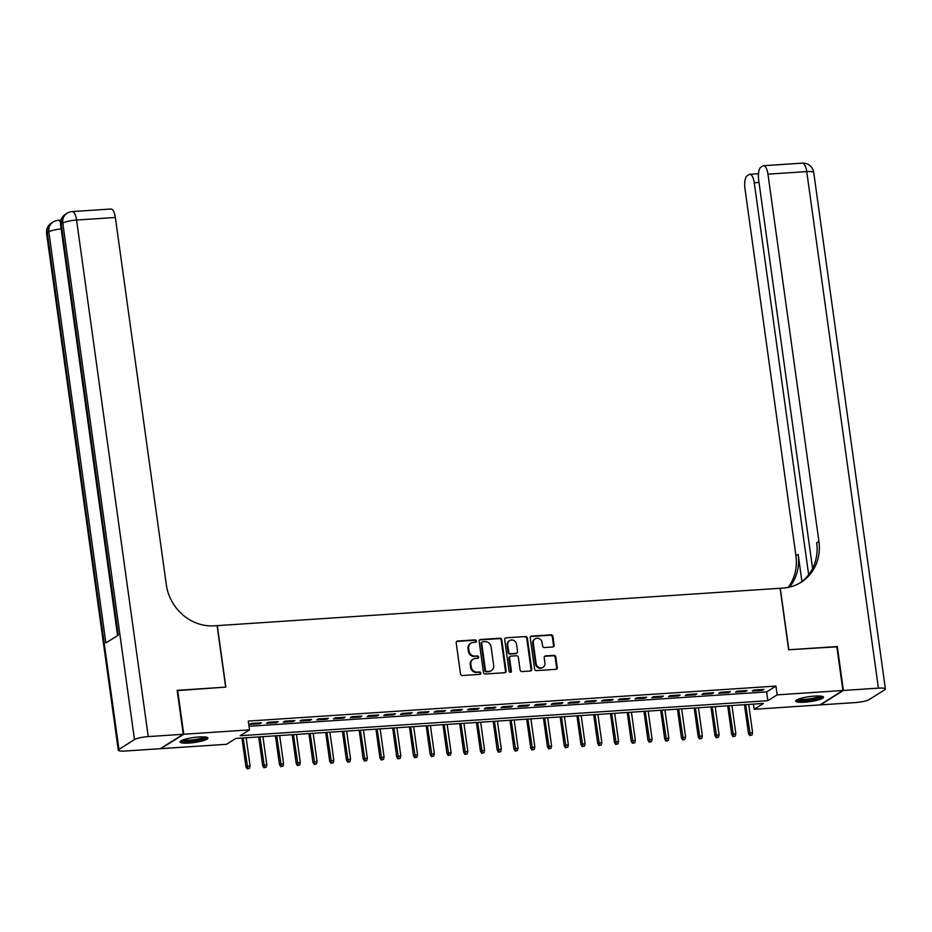 <?xml version="1.0" encoding="UTF-8"?>
<svg xmlns="http://www.w3.org/2000/svg" width="932" height="932" viewBox="0 0 932 932"><rect width="100%" height="100%" fill="white"/><g stroke="black" fill="none" stroke-linecap="round" stroke-linejoin="round"><path stroke-width="1.4" d="M476.38 641.006A1.235 1.13 57.9 0 0 475.064 639.876L457.589 641.03A1.771 1.619 57.9 0 0 456.191 642.87L460.501 673.906A1.771 1.619 57.9 0 0 462.377 675.525L479.852 674.372A1.235 1.13 57.9 0 0 480.83 673.079A1.235 1.13 57.9 0 0 479.514 671.949L477.254 672.1A5.662 5.173 57.9 0 1 471.231 666.928L470.87 664.341A5.662 5.173 57.9 0 1 475.367 658.481L477.627 658.33A1.235 1.13 57.9 0 0 478.605 657.048A1.235 1.13 57.9 0 0 477.289 655.918L475.029 656.07A5.662 5.173 57.9 0 1 469.006 650.897L468.645 648.311A5.662 5.173 57.9 0 1 473.141 642.439L475.402 642.288A1.235 1.13 57.9 0 0 476.38 641.006M475.541 642.276A1.235 1.13 57.9 0 0 474.446 640.261L456.971 641.426A1.771 1.619 57.9 0 0 456.61 641.496M479.992 674.349A1.235 1.13 57.9 0 0 478.897 672.345L477.254 672.1M477.767 658.307A1.235 1.13 57.9 0 0 476.671 656.303L475.029 656.07M804.782 702.192A14.062 2.528 -7.9 0 1 795.695 701.085A14.062 2.528 -7.9 0 1 814.475 696.111A14.062 2.528 -7.9 0 1 823.562 697.218A14.062 2.528 -7.9 0 1 804.782 702.192M189.196 743.049A14.062 2.528 -7.9 0 1 180.109 741.942A14.062 2.528 -7.9 0 1 198.889 736.967A14.062 2.528 -7.9 0 1 207.976 738.074A14.062 2.528 -7.9 0 1 189.196 743.049M552.758 646.994A1.771 1.619 57.9 0 0 554.156 645.154L552.944 636.451A1.771 1.619 57.9 0 0 551.068 634.832L531.659 636.125A1.771 1.619 57.9 0 0 530.261 637.954L534.572 669.001A1.771 1.619 57.9 0 0 536.448 670.609L555.856 669.327A1.771 1.619 57.9 0 0 557.254 667.487L555.798 656.967A1.771 1.619 57.9 0 0 553.911 655.359L545.616 655.907A1.771 1.619 57.9 0 0 544.206 657.736L544.929 662.955A4.73 4.322 57.9 0 1 543.053 667.254A4.73 4.322 57.9 0 1 536.133 663.537L533.302 643.103A4.73 4.322 57.9 0 1 535.178 638.804A4.73 4.322 57.9 0 1 542.098 642.521L542.564 645.923A1.771 1.619 57.9 0 0 544.451 647.542L552.758 646.994M177.196 690.612L225.824 687.117L217.296 625.628L780.119 588.278L788.647 649.767L836.808 646.575L842.901 690.496L819.915 704.918L754.163 709.287L763.483 703.439L235.843 738.447L226.523 744.295L160.782 748.664L183.767 734.241L249.508 729.873L240.188 735.721L767.84 700.701L777.148 694.864L842.901 690.496M177.662 690.309L183.767 734.241M249.007 726.273L766.617 691.917L775.937 686.08L248.285 721.088L249.508 729.873M775.937 686.08L777.148 694.864M501.812 639.841A1.771 1.619 57.9 0 0 499.936 638.222L480.528 639.515A1.771 1.619 57.9 0 0 479.13 641.344L483.428 672.391A1.771 1.619 57.9 0 0 485.316 673.999L504.713 672.718A1.771 1.619 57.9 0 0 506.123 670.889L501.812 639.841L501.195 640.226A1.771 1.619 57.9 0 0 499.307 638.618L479.91 639.9A1.771 1.619 57.9 0 0 479.549 639.969M506.099 637.814L525.497 636.533A1.771 1.619 57.9 0 1 527.384 638.14L531.694 669.188A1.771 1.619 57.9 0 1 530.285 671.017L521.978 671.576A1.771 1.619 57.9 0 1 520.103 669.957L518.355 657.363A1.771 1.619 57.9 0 0 516.468 655.755L510.957 656.116A1.771 1.619 57.9 0 0 509.559 657.945L511.377 671.052A1.235 1.13 57.9 0 1 510.876 672.182A1.235 1.13 57.9 0 1 509.07 671.215L504.69 639.655A1.771 1.619 57.9 0 1 506.099 637.814L525.497 636.533M261.379 722.754L251.325 723.418L249.776 724.385L259.818 723.721L261.379 722.754M278.12 721.636L268.078 722.3L266.517 723.279L276.571 722.615L278.12 721.636M294.873 720.529L284.819 721.193L283.27 722.172L293.324 721.496L294.873 720.529M311.626 719.411L301.572 720.087L300.022 721.053L310.076 720.389L311.626 719.411M328.379 718.304L318.325 718.968L316.775 719.947L326.829 719.283L328.379 718.304M345.131 717.197L335.077 717.861L333.528 718.828L343.57 718.164L345.131 717.197M361.872 716.079L351.83 716.743L350.269 717.722L360.323 717.058L361.872 716.079M378.625 714.972L368.583 715.636L367.022 716.615L377.076 715.939L378.625 714.972M395.378 713.854L385.324 714.529L383.774 715.496L393.828 714.832L395.378 713.854M412.13 712.747L402.076 713.411L400.527 714.39L410.581 713.714L412.13 712.747M428.883 711.629L418.829 712.304L417.28 713.271L427.322 712.607L428.883 711.629M445.636 710.522L435.582 711.186L434.032 712.164L444.075 711.5L445.636 710.522M462.377 709.415L452.335 710.079L450.773 711.046L460.827 710.382L462.377 709.415M479.13 708.297L469.087 708.961L467.526 709.939L477.58 709.275L479.13 708.297M495.882 707.19L485.828 707.854L484.279 708.833L494.333 708.157L495.882 707.19M512.635 706.072L502.581 706.747L501.032 707.714L511.086 707.05L512.635 706.072M529.388 704.965L519.334 705.629L517.784 706.607L527.827 705.943L529.388 704.965M546.14 703.858L536.086 704.522L534.537 705.489L544.579 704.825L546.14 703.858M562.881 702.74L552.839 703.404L551.278 704.382L561.332 703.718L562.881 702.74M579.634 701.633L569.58 702.297L568.031 703.276L578.085 702.6L579.634 701.633M596.387 700.514L586.333 701.179L584.783 702.157L594.837 701.493L596.387 700.514M613.139 699.408L603.086 700.072L601.536 701.05L611.59 700.375L613.139 699.408M629.892 698.289L619.838 698.965L618.289 699.932L628.331 699.268L629.892 698.289M646.633 697.183L636.591 697.847L635.03 698.825L645.084 698.161L646.633 697.183M663.386 696.076L653.344 696.74L651.783 697.707L661.837 697.043L663.386 696.076M680.139 694.957L670.085 695.622L668.535 696.6L678.589 695.936L680.139 694.957M696.891 693.851L686.837 694.515L685.288 695.493L695.342 694.818L696.891 693.851M713.644 692.732L703.59 693.408L702.041 694.375L712.083 693.711L713.644 692.732M730.397 691.626L720.343 692.29L718.793 693.268L728.836 692.604L730.397 691.626M747.138 690.507L737.096 691.183L735.534 692.15L745.588 691.486L747.138 690.507M752.287 691.043L762.341 690.379L763.891 689.4L753.848 690.064L752.287 691.043M753.452 704.103L754.163 709.287M766.617 691.917L767.84 700.701M259.818 723.721L259.702 722.859M276.571 722.615L276.454 721.752M293.324 721.496L293.207 720.634M310.076 720.389L309.948 719.527M326.829 719.283L326.701 718.409M343.57 718.164L343.454 717.302M360.323 717.058L360.206 716.195M377.076 715.939L376.959 715.077M393.828 714.832L393.712 713.97M410.581 713.714L410.453 712.852M427.322 712.607L427.205 711.745M444.075 711.5L443.958 710.638M460.827 710.382L460.711 709.52M477.58 709.275L477.464 708.413M494.333 708.157L494.205 707.295M511.086 707.05L510.957 706.188M527.827 705.943L527.71 705.07M544.579 704.825L544.463 703.963M561.332 703.718L561.215 702.856M578.085 702.6L577.968 701.738M594.837 701.493L594.709 700.631M611.59 700.375L611.462 699.513M628.331 699.268L628.215 698.406M645.084 698.161L644.967 697.299M661.837 697.043L661.72 696.181M678.589 695.936L678.473 695.074M695.342 694.818L695.214 693.956M712.083 693.711L711.966 692.849M728.836 692.604L728.719 691.73M745.588 691.486L745.472 690.624M762.341 690.379L762.225 689.517M470.893 643.162L470.276 643.546A5.662 5.173 57.9 0 0 468.015 648.695L468.645 648.311M474.411 656.454A5.662 5.173 57.9 0 1 468.377 651.282L468.015 648.695M473.118 659.204L472.501 659.588A5.662 5.173 57.9 0 0 470.252 664.737L470.87 664.341M476.636 672.496A5.662 5.173 57.9 0 1 470.602 667.324L470.252 664.737M505.086 672.648A1.771 1.619 57.9 0 0 505.505 671.273L501.195 640.226M482.671 641.81A1.235 1.13 57.9 0 0 481.693 643.092L485.467 670.341A1.235 1.13 57.9 0 0 486.795 671.471L489.172 671.308A5.662 5.173 57.9 0 0 493.669 665.448L491.082 646.82A5.662 5.173 57.9 0 0 485.059 641.647L482.671 641.81M482.182 641.962L481.564 642.358A1.235 1.13 57.9 0 0 481.075 643.476L481.693 643.092M491.42 670.586L490.803 670.982A5.662 5.173 57.9 0 1 488.554 671.704L486.166 671.856A1.235 1.13 57.9 0 1 484.85 670.725L481.075 643.476M530.646 670.947A1.771 1.619 57.9 0 0 531.065 669.572L526.766 638.537A1.771 1.619 57.9 0 0 524.879 636.917M510.258 656.338L509.641 656.734A1.771 1.619 57.9 0 0 508.93 658.341L510.748 671.448L511.377 671.052M510.538 672.322A1.235 1.13 57.9 0 0 510.748 671.448M516.538 644.303A4.73 4.322 57.9 0 0 509.629 640.587A4.73 4.322 57.9 0 0 507.742 644.886L508.744 652.085A1.771 1.619 57.9 0 0 510.62 653.705L516.13 653.332A1.771 1.619 57.9 0 0 517.54 651.503L516.538 644.303M509.629 640.587L509 640.971A4.73 4.322 57.9 0 0 507.125 645.282L507.742 644.886M516.829 653.111L516.212 653.495A1.771 1.619 57.9 0 1 515.513 653.728L510.002 654.089A1.771 1.619 57.9 0 1 508.115 652.482L507.125 645.282M535.178 638.804L534.56 639.189A4.73 4.322 57.9 0 0 532.673 643.488L533.302 643.103M543.053 667.254L542.424 667.65A4.73 4.322 57.9 0 1 535.516 663.933L532.673 643.488M556.218 669.258A1.771 1.619 57.9 0 0 556.637 667.883L555.181 657.363A1.771 1.619 57.9 0 0 553.293 655.744L544.987 656.291A1.771 1.619 57.9 0 0 544.626 656.361M553.119 646.924A1.771 1.619 57.9 0 0 553.538 645.55L552.327 636.836A1.771 1.619 57.9 0 0 550.439 635.216L531.042 636.509A1.771 1.619 57.9 0 0 530.681 636.579M247.166 768.865L249.461 768.364L247.166 768.865L245.931 766.78L250.067 765.883L246.165 737.771M247.784 768.469L243.147 737.969M245.931 766.78L241.947 738.051M250.067 765.883L249.461 768.364M205.902 737.072A12.174 2.19 -7.9 0 1 195.871 740.497A12.174 2.19 -7.9 0 1 181.845 740.416M183.266 739.833A11.266 2.027 172.1 0 0 195.604 739.484A11.266 2.027 172.1 0 0 204.376 736.909M180.622 741.126A13.968 2.505 172.1 0 0 196.174 740.789A13.968 2.505 172.1 0 0 207.265 737.422M821.488 696.227A12.174 2.19 -7.9 0 1 811.457 699.652A12.174 2.19 -7.9 0 1 797.431 699.559M798.852 698.988A11.266 2.027 172.1 0 0 811.189 698.627A11.266 2.027 172.1 0 0 819.962 696.053M796.208 700.27A13.968 2.505 172.1 0 0 811.76 699.932A13.968 2.505 172.1 0 0 822.851 696.577M61.116 219.696L60.277 220.22M60.545 222.165A10.823 3.949 -93.8 0 0 58.157 220.36L60.662 220.197A10.823 3.949 86.2 0 1 60.941 220.208M183.255 734.276L177.162 690.344L225.66 687.129L217.121 625.64L214.278 625.826A45.074 41.183 -122.1 0 1 166.304 584.679L115.347 217.471L76.575 220.045L148.246 736.595L183.255 734.276L160.269 748.699L125.261 751.017A10.823 1.946 172.1 0 1 118.282 750.167L46.6 233.617A10.823 1.946 -7.9 0 1 47.264 232.802L118.947 749.351A10.823 1.946 172.1 0 0 118.282 750.167M148.246 736.595A10.823 1.946 172.1 0 0 134.476 739.6L118.947 749.351M61.139 228.934A10.823 1.946 -7.9 0 0 48.813 231.823A10.823 9.879 -122.1 0 1 53.124 221.991L51.563 222.969A10.823 9.879 57.9 0 0 47.264 232.802L48.813 231.823L105.864 642.952L118.294 635.158L61.244 224.03L62.794 223.051A10.823 1.946 -7.9 0 1 76.575 220.045A10.823 3.949 -93.8 0 0 72.125 211.587A10.823 10.823 0 0 0 67.092 213.218L65.543 214.197A10.823 9.879 57.9 0 0 61.244 224.03A10.823 1.946 -7.9 0 0 60.58 224.845L117.572 635.612M72.125 211.587L110.908 209.013A10.823 3.949 86.2 0 1 115.347 217.471M836.843 646.831L788.81 649.755L780.282 588.267L783.125 588.08A45.074 41.183 57.9 0 0 800.996 582.337A45.074 41.183 57.9 0 0 818.913 541.375L767.956 174.168A10.823 3.949 -93.8 0 0 763.518 165.71A10.823 3.949 -93.8 0 0 762.772 165.966L760.931 167.108A10.823 3.949 -93.8 0 0 758.671 179.993L812.576 568.508M843.402 690.461L820.416 704.883L855.425 702.565A10.823 1.946 172.1 0 0 869.207 699.559L884.736 689.808A10.823 1.946 172.1 0 0 885.4 688.993A10.823 1.946 172.1 0 0 878.41 688.142L843.402 690.461L837.309 646.54M808.65 574.741L754.256 182.765A10.823 3.949 -93.8 0 0 749.817 174.307A10.823 3.949 -93.8 0 0 749.072 174.552L747.231 175.705A10.823 3.949 -93.8 0 0 744.971 188.59L795.928 555.798A45.074 41.183 57.9 0 1 788.157 587.416M789.532 587.113A45.074 41.183 57.9 0 0 798.165 554.389L801.928 581.51M799.866 583.013A45.074 41.183 57.9 0 0 816.677 542.774L818.913 541.375M263.919 767.758L266.214 767.257L263.919 767.758L262.684 765.673L266.82 764.764L262.917 736.653M264.537 767.362L259.9 736.851M262.684 765.673L258.7 736.932M266.82 764.764L266.214 767.257M280.672 766.64L282.967 766.139L280.672 766.64L279.437 764.555L283.573 763.658L279.67 735.546M281.289 766.255L276.653 735.744M279.437 764.555L275.441 735.826M283.573 763.658L282.967 766.139M297.425 765.533L299.72 765.032L297.425 765.533L296.19 763.448L300.314 762.539L296.423 734.428M298.042 765.137L293.405 734.626M296.19 763.448L292.194 734.707M300.314 762.539L299.72 765.032M314.166 764.415L316.472 763.914L314.166 764.415L312.931 762.329L317.066 761.432L313.164 733.321M314.795 764.03L310.158 733.519M312.931 762.329L308.946 733.601M317.066 761.432L316.472 763.914M330.918 763.308L333.213 762.807L330.918 763.308L329.683 761.223L333.819 760.326L329.916 732.202M331.547 762.912L326.899 732.412M329.683 761.223L325.699 732.482M333.819 760.326L333.213 762.807M347.671 762.19L349.966 761.689L347.671 762.19L346.436 760.116L350.572 759.207L346.669 731.096M348.288 761.805L343.652 731.294M346.436 760.116L342.452 731.375M350.572 759.207L349.966 761.689M364.424 761.083L366.719 760.582L364.424 761.083L363.189 758.998L367.325 758.1L363.422 729.989M365.041 760.698L360.404 730.187M363.189 758.998L359.204 730.269M367.325 758.1L366.719 760.582M381.176 759.976L383.471 759.475L381.176 759.976L379.941 757.891L384.066 756.982L380.174 728.871M381.794 759.58L377.157 729.069M379.941 757.891L375.945 729.15M384.066 756.982L383.471 759.475M397.929 758.858L400.224 758.357L397.929 758.858L396.683 756.772L400.818 755.875L396.916 727.764M398.547 758.473L393.91 727.962M396.683 756.772L392.698 728.043M400.818 755.875L400.224 758.357M414.67 757.751L416.965 757.25L414.67 757.751L413.435 755.666L417.571 754.757L413.668 726.645M415.299 757.355L410.651 726.855M413.435 755.666L409.451 726.925M417.571 754.757L416.965 757.25M431.423 756.633L433.718 756.132L431.423 756.633L430.188 754.547L434.324 753.65L430.421 725.539M432.052 756.248L427.404 725.737M430.188 754.547L426.204 725.818M434.324 753.65L433.718 756.132M448.175 755.526L450.471 755.025L448.175 755.526L446.941 753.44L451.076 752.543L447.174 724.432M448.793 755.13L444.156 724.63M446.941 753.44L442.956 724.712M451.076 752.543L450.471 755.025M464.928 754.407L467.223 753.906L464.928 754.407L463.693 752.334L467.829 751.425L463.926 723.314M465.546 754.023L460.909 723.512M463.693 752.334L459.709 723.593M467.829 751.425L467.223 753.906M481.681 753.301L483.976 752.8L481.681 753.301L480.446 751.215L484.57 750.318L480.679 722.207M482.298 752.916L477.662 722.405M480.446 751.215L476.45 722.486M484.57 750.318L483.976 752.8M498.422 752.194L500.729 751.693L498.422 752.194L497.187 750.109L501.323 749.2L497.42 721.088M499.051 751.798L494.414 721.286M497.187 750.109L493.203 721.368M501.323 749.2L500.729 751.693M515.175 751.076L517.47 750.575L515.175 751.076L513.94 748.99L518.076 748.093L514.173 719.982M515.804 750.691L511.155 720.18M513.94 748.99L509.955 720.261M518.076 748.093L517.47 750.575M531.927 749.969L534.222 749.468L531.927 749.969L530.692 747.883L534.828 746.986L530.925 718.863M532.545 749.573L527.908 719.073M530.692 747.883L526.708 719.143M534.828 746.986L534.222 749.468M548.68 748.85L550.975 748.349L548.68 748.85L547.445 746.777L551.581 745.868L547.678 717.757M549.298 748.466L544.661 717.955M547.445 746.777L543.461 718.036M551.581 745.868L550.975 748.349M565.433 747.744L567.728 747.243L565.433 747.744L564.198 745.658L568.334 744.761L564.431 716.65M566.05 747.359L561.413 716.848M564.198 745.658L560.202 716.929M568.334 744.761L567.728 747.243M582.185 746.637L584.481 746.136L582.185 746.637L580.951 744.552L585.075 743.643L581.172 715.531M582.803 746.241L578.166 715.729M580.951 744.552L576.955 715.811M585.075 743.643L584.481 746.136M598.927 745.518L601.233 745.018L598.927 745.518L597.692 743.433L601.827 742.536L597.925 714.425M599.556 745.134L594.907 714.623M597.692 743.433L593.707 714.704M601.827 742.536L601.233 745.018M615.679 744.412L617.974 743.911L615.679 744.412L614.444 742.326L618.58 741.418L614.677 713.306M616.308 744.016L611.66 713.516M614.444 742.326L610.46 713.586M618.58 741.418L617.974 743.911M632.432 743.293L634.727 742.792L632.432 743.293L631.197 741.208L635.333 740.311L631.43 712.199M633.049 742.909L628.413 712.398M631.197 741.208L627.213 712.479M635.333 740.311L634.727 742.792M649.185 742.187L651.48 741.686L649.185 742.187L647.95 740.101L652.085 739.204L648.183 711.093M649.802 741.79L645.165 711.291M647.95 740.101L643.965 711.372M652.085 739.204L651.48 741.686M665.937 741.068L668.232 740.567L665.937 741.068L664.702 738.994L668.827 738.086L664.935 709.974M666.555 740.684L661.918 710.172M664.702 738.994L660.706 710.254M668.827 738.086L668.232 740.567M682.69 739.961L684.985 739.46L682.69 739.961L681.443 737.876L685.579 736.979L681.676 708.868M683.307 739.577L678.671 709.066M681.443 737.876L677.459 709.147M685.579 736.979L684.985 739.46M699.431 738.855L701.726 738.354L699.431 738.855L698.196 736.769L702.332 735.861L698.429 707.749M700.06 738.459L695.412 707.947M698.196 736.769L694.212 708.029M702.332 735.861L701.726 738.354M716.184 737.736L718.479 737.235L716.184 737.736L714.949 735.651L719.085 734.754L715.182 706.642M716.801 737.352L712.164 706.84M714.949 735.651L710.965 706.922M719.085 734.754L718.479 737.235M732.936 736.63L735.232 736.129L732.936 736.63L731.702 734.544L735.837 733.647L731.935 705.524M733.554 736.233L728.917 705.734M731.702 734.544L727.717 705.804M735.837 733.647L735.232 736.129M749.689 735.511L751.984 735.01L749.689 735.511L748.454 733.437L752.59 732.529L748.687 704.417M750.307 735.127L745.67 704.615M748.454 733.437L744.47 704.697M752.59 732.529L751.984 735.01M474.446 640.261L475.064 639.876M478.897 672.345L479.514 671.949M476.671 656.303L477.289 655.918M468.377 651.282L469.006 650.897M470.602 667.324L471.231 666.928M456.971 641.426L457.589 641.03M505.505 671.273L506.123 670.889M479.91 639.9L480.528 639.515M499.307 638.618L499.936 638.222M484.85 670.725L485.467 670.341M486.166 671.856L486.795 671.471M488.554 671.704L489.172 671.308M526.766 638.537L527.384 638.14M531.065 669.572L531.694 669.188M508.93 658.341L509.559 657.945M508.115 652.482L508.744 652.085M510.002 654.089L510.62 653.705M515.513 653.728L516.13 653.332M535.516 663.933L536.133 663.537M544.987 656.291L545.616 655.907M553.293 655.744L553.911 655.359M555.181 657.363L555.798 656.967M556.637 667.883L557.254 667.487M531.042 636.509L531.659 636.125M550.439 635.216L551.068 634.832M552.327 636.836L552.944 636.451M553.538 645.55L554.156 645.154M134.476 739.6L62.794 223.051A10.823 9.879 -122.1 0 1 67.092 213.218M798.165 554.389L795.928 555.798M878.41 688.142L806.739 171.593L767.956 174.168M759.009 182.439L754.256 182.765M806.739 171.593A10.823 1.946 -7.9 0 1 813.718 172.443A10.823 10.823 0 0 0 802.289 163.135A10.823 3.949 86.2 0 1 806.739 171.593M58.157 220.36A10.823 10.823 0 0 0 53.124 221.991M51.563 222.969A10.823 10.823 0 0 0 46.6 233.617M65.543 214.197A10.823 10.823 0 0 0 60.58 224.845M758.485 173.725L749.817 174.307M885.4 688.993L813.718 172.443M802.289 163.135L763.518 165.71"/></g></svg>

